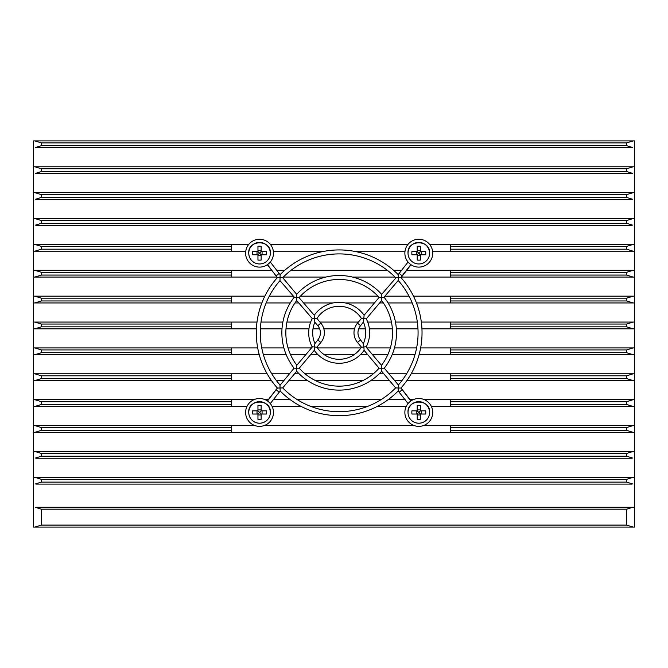 <?xml version="1.0" encoding="UTF-8"?>
<svg xmlns="http://www.w3.org/2000/svg" width="668" height="668" viewBox="0 0 668 668"><rect width="100%" height="100%" fill="white"/><g stroke="black" fill="none" stroke-linecap="round" stroke-linejoin="round"><path stroke-width="1" d="M631.903 507.196L634.6 507.196L634.6 527.102L33.4 527.102L33.4 477.336L36.097 477.336L33.4 477.336L33.4 451.451L36.097 451.451L33.4 451.451L33.4 218.536L36.097 218.536L33.4 218.536L33.4 192.66L36.097 192.66L33.4 192.66L33.4 166.783L36.097 166.783L33.4 166.783L33.4 140.898L634.6 140.898L634.6 507.196L36.097 507.196M35.354 526.952L41.366 525.106L626.634 525.106L632.646 526.952M632.646 507.338L626.634 509.183L41.366 509.183L35.354 507.338M36.097 484.1L631.903 484.1M634.6 477.336L631.903 477.336L634.6 477.336M632.646 477.478L626.634 479.323L41.366 479.323L35.354 477.478M35.354 483.958L41.366 482.112L626.634 482.112L632.646 483.958M36.097 477.336L631.903 477.336M36.097 458.223L631.903 458.223M634.6 451.451L631.903 451.451L634.6 451.451M632.646 451.601L626.634 453.447L41.366 453.447L35.354 451.601M35.354 458.073L41.366 456.227L626.634 456.227L632.646 458.073M36.097 451.451L631.903 451.451M634.6 432.338L33.4 432.338M634.6 425.574L423.445 425.574M414.16 425.574L264.194 425.574M254.9 425.574L231.679 425.574L231.679 432.338M35.354 432.196L41.366 430.351L231.679 430.351M231.679 427.562L41.366 427.562L35.354 425.716M231.679 425.574L33.4 425.574M246.96 406.461L33.4 406.461M424.447 399.698L450.658 399.698L450.658 406.461L634.6 406.461M450.658 406.461L431.394 406.461M406.211 406.461L377.153 406.461M367.433 406.461L310.921 406.461M301.201 406.461L272.135 406.461M413.158 399.698L410.152 399.698M405.2 399.698L388.1 399.698M381.002 399.698L297.352 399.698M290.254 399.698L273.154 399.698M268.202 399.698L265.188 399.698M253.898 399.698L231.679 399.698L231.679 406.461M35.354 406.319L41.366 404.474L231.679 404.474M231.679 401.685L41.366 401.685L35.354 399.84M231.679 399.698L33.4 399.698M450.658 399.698L634.6 399.698M271.467 380.585L33.4 380.585M411.187 373.813L450.658 373.813L450.658 380.585L634.6 380.585M450.658 380.585L406.887 380.585M401.952 380.585L394.679 380.585M389.477 380.585L370.832 380.585M362.874 380.585L315.48 380.585M307.522 380.585L288.868 380.585M283.675 380.585L276.402 380.585M406.57 373.813L389.001 373.813M383.799 373.813L379.215 373.813M373.27 373.813L305.084 373.813M299.139 373.813L294.555 373.813M289.353 373.813L271.784 373.813M267.158 373.813L231.679 373.813L231.679 380.585M35.354 380.434L41.366 378.589L231.679 378.589M231.679 375.808L41.366 375.808L35.354 373.963M231.679 373.813L33.4 373.813M450.658 373.813L634.6 373.813M259.251 354.7L33.4 354.7M420.656 347.936L450.658 347.936L450.658 354.7L634.6 354.7M450.658 354.7L419.103 354.7M414.97 354.7L392.141 354.7M387.807 354.7L372.961 354.7M367.767 354.7L360.369 354.7M354.09 354.7L324.264 354.7M317.985 354.7L310.587 354.7M305.393 354.7L290.547 354.7M286.213 354.7L263.384 354.7M416.598 347.936L394.454 347.936M390.312 347.936L367.283 347.936M360.92 347.936L317.425 347.936M311.071 347.936L288.033 347.936M283.9 347.936L261.747 347.936M257.698 347.936L231.679 347.936L231.679 354.7M35.354 354.558L41.366 352.712L231.679 352.712M231.679 349.923L41.366 349.923L35.354 348.078M231.679 347.936L33.4 347.936M450.658 347.936L634.6 347.936M256.403 328.823L33.4 328.823M421.349 322.059L450.658 322.059L450.658 328.823L634.6 328.823M450.658 328.823L421.951 328.823M417.968 328.823L396.349 328.823M392.358 328.823L369.387 328.823M365.371 328.823L358.708 328.823M354.516 328.823L323.83 328.823M319.646 328.823L312.983 328.823M308.958 328.823L285.996 328.823M282.005 328.823L260.386 328.823M417.333 322.059L395.473 322.059M391.415 322.059L367.692 322.059M358.407 322.059L319.939 322.059M310.662 322.059L286.939 322.059M282.881 322.059L261.021 322.059M257.005 322.059L231.679 322.059L231.679 328.823M35.354 328.681L41.366 326.836L231.679 326.836M231.679 324.047L41.366 324.047L35.354 322.201M231.679 322.059L33.4 322.059M450.658 322.059L634.6 322.059M261.873 302.946L33.4 302.946M413.509 296.174L450.658 296.174L450.658 302.946L634.6 302.946M450.658 302.946L416.481 302.946M412.198 302.946L388.091 302.946M383.365 302.946L379.641 302.946M374.447 302.946L345.264 302.946M333.09 302.946L303.907 302.946M298.705 302.946L294.989 302.946M290.254 302.946L266.156 302.946M409.05 296.174L385.319 296.174M377.938 296.174L300.416 296.174M293.027 296.174L269.304 296.174M264.837 296.174L231.679 296.174L231.679 302.946M35.354 302.796L41.366 300.951L231.679 300.951M231.679 298.17L41.366 298.17L35.354 296.325M231.679 296.174L33.4 296.174M450.658 296.174L634.6 296.174M276.995 277.061L33.4 277.061M406.862 270.298L450.658 270.298L450.658 277.061L634.6 277.061M450.658 277.061L401.359 277.061M395.005 277.061L352.512 277.061M325.842 277.061L283.349 277.061M401.785 270.298L393.586 270.298M387.306 270.298L291.048 270.298M284.768 270.298L276.569 270.298M271.492 270.298L231.679 270.298L231.679 277.061M35.354 276.919L41.366 275.074L231.679 275.074M231.679 272.285L41.366 272.285L35.354 270.44M231.679 270.298L33.4 270.298M450.658 270.298L634.6 270.298M245.757 251.185L33.4 251.185M429.641 244.421L450.658 244.421L450.658 251.185L634.6 251.185M450.658 251.185L432.597 251.185M405.017 251.185L353.522 251.185M324.823 251.185L273.337 251.185M407.964 244.421L270.381 244.421M248.705 244.421L231.679 244.421L231.679 251.185M35.354 251.043L41.366 249.197L231.679 249.197M231.679 246.409L41.366 246.409L35.354 244.563M231.679 244.421L33.4 244.421M450.658 244.421L634.6 244.421M36.097 225.308L631.903 225.308M634.6 218.536L631.903 218.536L634.6 218.536M632.646 218.686L626.634 220.532L41.366 220.532L35.354 218.686M35.354 225.158L41.366 223.312L626.634 223.312L632.646 225.158M36.097 218.536L631.903 218.536M36.097 199.423L631.903 199.423M634.6 192.66L631.903 192.66L634.6 192.66M632.646 192.802L626.634 194.647L41.366 194.647L35.354 192.802M35.354 199.281L41.366 197.436L626.634 197.436L632.646 199.281M36.097 192.66L631.903 192.66M36.097 173.546L631.903 173.546M634.6 166.783L631.903 166.783L634.6 166.783M632.646 166.925L626.634 168.77L41.366 168.77L35.354 166.925M35.354 173.404L41.366 171.559L626.634 171.559L632.646 173.404M36.097 166.783L631.903 166.783M36.097 147.67L631.903 147.67M632.646 141.048L626.634 142.894L41.366 142.894L35.354 141.048M35.354 147.519L41.366 145.674L626.634 145.674L632.646 147.519M632.646 244.563L626.634 246.409L450.658 246.409M450.658 249.197L626.634 249.197L632.646 251.043M632.646 270.44L626.634 272.285L450.658 272.285M450.658 275.074L626.634 275.074L632.646 276.919M632.646 296.325L626.634 298.17L450.658 298.17M450.658 300.951L626.634 300.951L632.646 302.796M632.646 322.201L626.634 324.047L450.658 324.047M450.658 326.836L626.634 326.836L632.646 328.681M632.646 348.078L626.634 349.923L450.658 349.923M450.658 352.712L626.634 352.712L632.646 354.558M632.646 373.963L626.634 375.808L450.658 375.808M450.658 378.589L626.634 378.589L632.646 380.434M632.646 399.84L626.634 401.685L450.658 401.685M450.658 404.474L626.634 404.474L632.646 406.319M632.646 425.716L626.634 427.562L450.658 427.562L450.658 432.338M450.658 430.351L626.634 430.351L632.646 432.196M450.658 425.574L450.658 427.562M410.837 264.603L402.103 275.826L399.397 273.554M400.9 274.815L402.27 275.967L400.942 277.562L399.664 277.579M398.245 275.784L398.262 276.343M400.491 388.041L400.934 388.05A82.874 82.874 0 0 0 400.942 277.562L400.491 277.562M398.353 385.494L398.362 384.985A78.891 78.891 0 0 0 398.362 280.644L398.353 280.117M400.767 388.05L398.303 387.999L398.353 385.177M398.353 280.435L398.303 277.612L400.767 277.562M398.353 280.301L383.824 297.427M410.837 401L400.942 388.05L399.748 388.033M398.387 387.999L398.22 390.463M395.932 387.924L397.101 387.966M383.824 368.185L381.687 368.202L381.653 365.271M383.983 368.185L383.106 368.193M381.67 370.748L381.687 368.202L379.533 368.193M398.303 387.999L395.64 387.916L381.662 371.266A57.314 57.314 0 0 1 296.684 371.266L282.723 387.908A78.891 78.891 0 0 0 395.631 387.908L396.091 387.933M282.263 387.933L280.051 387.999L279.992 385.177M280.151 390.964L280.051 387.999L277.587 388.05M408.048 403.581L398.203 390.972A82.874 82.874 0 0 1 280.151 390.972L270.306 403.581M398.278 388.776L398.245 389.828M280.059 388.2L280.076 388.926M280.092 389.285L280.109 389.828M281.612 387.949L280.677 387.983M294.254 368.185L296.659 368.202L296.675 370.748M267.517 401L277.404 388.05A82.874 82.874 0 0 1 277.404 277.562L278.606 277.579M277.863 388.041L277.42 388.05M280.001 280.117L279.992 280.627A78.891 78.891 0 0 0 279.992 384.968L280.001 385.494M280.001 385.311L294.079 368.177A57.314 57.314 0 0 1 294.079 297.435L296.659 297.41L296.701 300.341M277.404 388.05L278.731 388.024M282.422 277.688L281.245 277.646M294.371 297.427L295.248 297.419M294.53 297.427L279.992 280.644M296.675 294.864L296.659 297.41L299.256 297.419A53.331 53.331 0 0 1 379.082 297.419L379.533 297.419M277.587 277.562L282.263 277.679M280.126 275.383L279.992 280.435M279.057 273.471L280.151 274.631A82.874 82.874 0 0 1 398.203 274.631L398.303 277.612L395.64 277.696A78.891 78.891 0 0 0 282.723 277.696L296.684 294.346A57.314 57.314 0 0 1 381.662 294.346L381.67 294.864M280.076 276.836L280.109 275.784M277.42 277.562L277.863 277.562M396.742 277.663L397.677 277.629M384.1 297.427L381.687 297.41L381.662 294.354L396.091 277.679M383.023 297.419L384.267 297.435A57.314 57.314 0 0 1 384.267 368.177L398.362 384.968M381.678 295.498L381.687 296.049M298.821 297.419L314.252 315.271A30.477 30.477 0 0 1 364.102 315.271L379.082 297.419L381.687 297.41L381.653 300.341M297.978 297.41L298.746 297.419M381.662 365.605L381.653 365.07A53.331 53.331 0 0 0 381.653 300.55L381.662 300.074M381.662 300.007L381.653 300.533M365.864 346.784L381.662 365.538M364.06 349.498L363.876 346.901M381.653 300.55L366.281 318.87A30.477 30.477 0 0 1 366.281 346.742L363.885 346.984L363.501 343.636M298.821 368.193L299.256 368.185A53.331 53.331 0 0 0 379.082 368.185L364.102 350.341A30.477 30.477 0 0 1 314.252 350.341L314.294 349.498M312.232 346.759L314.469 346.984L314.252 350.341L299.272 368.185L296.659 368.202L296.701 365.271M296.692 300.007L296.701 300.533M294.53 368.185L295.314 368.193M312.482 318.828L296.701 300.55A53.331 53.331 0 0 0 296.701 365.054L296.692 365.605M296.701 300.55L296.692 300.074M296.692 365.413L312.482 346.784M296.667 370.114L296.667 369.563M312.215 346.759L312.073 346.742A30.477 30.477 0 0 1 312.073 318.87L312.223 318.853M316.49 347.135L314.469 346.984L314.853 343.636M357.505 342.475A15.038 15.038 0 0 1 357.505 323.137L360.553 325.7A11.064 11.064 0 0 0 360.553 339.912L357.505 342.475L361.438 347.168A26.495 26.495 0 0 1 316.916 347.168L320.849 342.475L317.801 339.912A11.064 11.064 0 0 0 317.801 325.7L320.849 323.137A15.038 15.038 0 0 1 320.849 342.475M360.553 339.912L363.551 344.028M366.122 318.853L361.864 318.469M363.501 321.976L364.102 315.288M363.467 343.385A26.495 26.495 0 0 0 363.467 322.226L363.551 321.584M363.517 321.859L360.553 325.7M314.469 318.603L314.294 316.114M320.849 323.137L316.916 318.444A26.495 26.495 0 0 1 361.438 318.444L357.505 323.137M316.632 318.461L315.572 318.536M316.899 318.444L312.232 318.853M314.853 321.976L314.469 318.628M314.795 321.584L314.887 322.21A26.495 26.495 0 0 0 314.887 343.385L314.795 344.028M314.837 343.753L317.801 339.912M361.455 347.168L363.885 346.984M267.517 264.611L276.076 275.967L278.957 273.554M248.755 412.432C247.686 398.654 271.408 398.654 270.34 412.432A10.788 10.788 0 0 1 259.618 423.228A10.788 10.788 0 0 1 248.755 412.432C248.822 409.083 250.124 406.311 252.671 404.123C255.401 401.961 258.483 401.217 261.898 401.902C267.167 403.447 269.981 406.962 270.34 412.432A10.771 10.771 0 0 1 259.618 423.203A10.771 10.771 0 0 1 248.78 412.582A10.771 10.771 0 0 1 248.772 412.432A10.771 10.771 0 0 1 259.543 401.66A10.771 10.771 0 0 1 270.315 412.432M266.44 414.026A11.047 6.964 -90 0 0 266.515 412.432A11.047 6.964 -90 0 0 266.44 410.845L261.138 410.845L261.138 405.543A11.047 6.964 180 0 0 257.957 405.543L257.957 410.845L252.654 410.845A11.047 6.964 90 0 0 252.579 412.432A11.047 6.964 90 0 0 252.654 414.026L257.957 414.026L257.957 419.329A11.047 6.964 0 0 0 261.138 419.329L261.138 414.026L266.44 414.026M261.263 414.026L259.66 412.548L261.138 410.845M257.957 414.026L259.434 412.548L257.831 414.026M257.957 410.845L259.434 412.323L257.831 410.845M261.138 414.152L259.434 412.548L261.138 410.72M245.615 412.432A13.936 13.936 0 0 1 259.543 398.504A13.936 13.936 0 0 1 273.479 412.432A13.936 13.936 0 0 1 259.543 426.368A13.936 13.936 0 0 1 245.615 412.432M408.014 253.18C406.946 239.394 430.668 239.394 429.599 253.18A10.788 10.788 0 0 1 418.878 263.969A10.788 10.788 0 0 1 408.014 253.331A10.771 10.771 0 0 0 418.878 263.944A10.771 10.771 0 0 0 429.574 253.18A10.771 10.771 0 0 0 418.803 242.409A10.771 10.771 0 0 0 408.031 253.331A10.788 10.788 0 0 1 408.014 253.18L408.031 253.18C408.081 249.824 409.384 247.051 411.931 244.864C414.661 242.701 417.742 241.958 421.157 242.643C426.426 244.187 429.232 247.703 429.599 253.18M425.7 254.767A11.047 6.964 -90 0 0 425.775 253.18A11.047 6.964 -90 0 0 425.7 251.585L420.397 251.585L420.397 246.283A11.047 6.964 180 0 0 417.216 246.283L417.216 251.585L411.914 251.585A11.047 6.964 90 0 0 411.839 253.18A11.047 6.964 90 0 0 411.914 254.767L417.216 254.767L417.216 260.069A11.047 6.964 0 0 0 420.397 260.069L420.397 254.767L425.7 254.767M420.523 254.767L418.919 253.289L420.397 251.585M417.216 254.767L418.694 253.289L417.091 254.767M417.216 251.585L418.694 253.063L417.091 251.585M420.397 254.892L418.694 253.289L420.397 251.46M404.866 253.18A13.936 13.936 0 0 1 418.803 239.244A13.936 13.936 0 0 1 432.739 253.18A13.936 13.936 0 0 1 418.803 267.108A13.936 13.936 0 0 1 404.866 253.18M408.014 412.432C406.946 398.654 430.668 398.654 429.599 412.432A10.788 10.788 0 0 1 418.878 423.228A10.788 10.788 0 0 1 408.014 412.582A10.771 10.771 0 0 0 418.878 423.203A10.771 10.771 0 0 0 429.574 412.432A10.771 10.771 0 0 0 418.803 401.66A10.771 10.771 0 0 0 408.031 412.582A10.788 10.788 0 0 1 408.014 412.432L408.031 412.432C408.081 409.083 409.384 406.311 411.931 404.123C414.661 401.961 417.742 401.217 421.157 401.902C426.426 403.447 429.232 406.962 429.599 412.432M425.7 414.026A11.047 6.964 -90 0 0 425.775 412.432A11.047 6.964 -90 0 0 425.7 410.845L420.397 410.845L420.397 405.543A11.047 6.964 180 0 0 417.216 405.543L417.216 410.845L411.914 410.845A11.047 6.964 90 0 0 411.839 412.432A11.047 6.964 90 0 0 411.914 414.026L417.216 414.026L417.216 419.329A11.047 6.964 0 0 0 420.397 419.329L420.397 414.026L425.7 414.026M420.523 414.026L418.919 412.548L420.397 410.845M417.216 414.026L418.694 412.548L417.091 414.026M417.216 410.845L418.694 412.323L417.091 410.845M420.397 414.152L418.694 412.548L420.397 410.72M404.866 412.432A13.936 13.936 0 0 1 418.803 398.504A13.936 13.936 0 0 1 432.739 412.432A13.936 13.936 0 0 1 418.803 426.368A13.936 13.936 0 0 1 404.866 412.432M248.755 253.18C247.686 239.394 271.408 239.394 270.34 253.18A10.788 10.788 0 0 1 259.618 263.969A10.788 10.788 0 0 1 248.755 253.18C248.822 249.824 250.124 247.051 252.671 244.864C255.401 242.701 258.483 241.958 261.898 242.643C267.167 244.187 269.981 247.703 270.34 253.18A10.771 10.771 0 0 1 259.618 263.944A10.771 10.771 0 0 1 248.78 253.331A10.771 10.771 0 0 1 248.772 253.18A10.771 10.771 0 0 1 259.543 242.409A10.771 10.771 0 0 1 270.315 253.18M266.44 254.767A11.047 6.964 -90 0 0 266.515 253.18A11.047 6.964 -90 0 0 266.44 251.585L261.138 251.585L261.138 246.283A11.047 6.964 180 0 0 257.957 246.283L257.957 251.585L252.654 251.585A11.047 6.964 90 0 0 252.579 253.18A11.047 6.964 90 0 0 252.654 254.767L257.957 254.767L257.957 260.069A11.047 6.964 0 0 0 261.138 260.069L261.138 254.767L266.44 254.767M261.263 254.767L259.66 253.289L261.138 251.585M257.957 254.767L259.434 253.289L257.831 254.767M257.957 251.585L259.434 253.063L257.831 251.585M261.138 254.892L259.434 253.289L261.138 251.46M245.615 253.18A13.936 13.936 0 0 1 259.543 239.244A13.936 13.936 0 0 1 273.479 253.18A13.936 13.936 0 0 1 259.543 267.108A13.936 13.936 0 0 1 245.615 253.18M41.366 509.183L41.366 525.106M626.634 525.106L626.634 509.183M626.634 482.112L626.634 479.323M41.366 479.323L41.366 482.112M626.634 456.227L626.634 453.447M41.366 453.447L41.366 456.227M41.366 427.562L41.366 430.351M41.366 401.685L41.366 404.474M41.366 375.808L41.366 378.589M41.366 349.923L41.366 352.712M41.366 324.047L41.366 326.836M41.366 298.17L41.366 300.951M41.366 272.285L41.366 275.074M41.366 246.409L41.366 249.197M626.634 223.312L626.634 220.532M41.366 220.532L41.366 223.312M626.634 197.436L626.634 194.647M41.366 194.647L41.366 197.436M626.634 171.559L626.634 168.77M41.366 168.77L41.366 171.559M626.634 145.674L626.634 142.894M41.366 142.894L41.366 145.674M626.634 249.197L626.634 246.409M626.634 275.074L626.634 272.285M626.634 300.951L626.634 298.17M626.634 326.836L626.634 324.047M626.634 352.712L626.634 349.923M626.634 378.589L626.634 375.808M626.634 404.474L626.634 401.685M626.634 430.351L626.634 427.562M399.397 392.058L402.103 389.786L399.397 392.058M278.957 392.058L276.251 389.786L278.957 392.058M262.073 410.845L262.073 414.026M261.138 414.962L257.957 414.962M257.021 414.026L257.021 410.845M257.957 409.91L261.138 409.91M421.333 251.585L421.333 254.767M420.397 255.702L417.216 255.702M416.281 254.767L416.281 251.585M417.216 250.65L420.397 250.65M421.333 410.845L421.333 414.026M420.397 414.962L417.216 414.962M416.281 414.026L416.281 410.845M417.216 409.91L420.397 409.91M262.073 251.585L262.073 254.767M261.138 255.702L257.957 255.702M257.021 254.767L257.021 251.585M257.957 250.65L261.138 250.65M398.203 274.631L408.048 262.031M402.278 275.976L411.012 264.728M277.404 277.562L267.342 264.728M317.801 325.7L314.887 322.226M279.124 273.412L270.306 262.031M276.076 389.636L267.342 400.884M402.278 389.636L411.012 400.884"/></g></svg>
